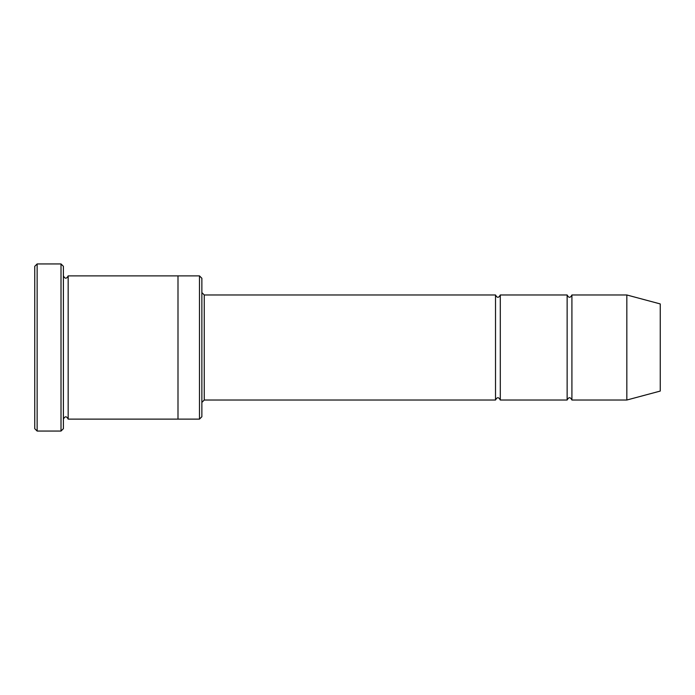 <?xml version="1.0" encoding="UTF-8"?>
<svg xmlns="http://www.w3.org/2000/svg" width="695" height="695" viewBox="0 0 695 695"><rect width="100%" height="100%" fill="white"/><g stroke="black" fill="none" stroke-linecap="round" stroke-linejoin="round"><path stroke-width="1.04" d="M495.518 400.025L204.252 400.025L204.252 294.975L495.518 294.975L495.518 400.025C497.107 396.941 498.706 396.941 500.296 400.025L500.296 294.975L567.137 294.975L567.137 400.025C568.736 396.941 570.326 396.941 571.916 400.025L571.916 294.975L626.829 294.975L626.829 400.025L571.916 400.025M199.482 275.88L201.871 278.269L201.871 416.731L199.482 419.12L199.482 275.88L177.998 275.88L177.998 419.12L199.482 419.12M63.401 419.12C64.991 416.044 66.581 416.044 68.171 419.12L68.171 275.88C66.581 278.956 64.991 278.956 63.401 275.88M37.139 263.944L37.139 431.056L34.75 428.676L34.75 266.324L37.139 263.944L61.012 263.944L61.012 431.056L63.401 428.676L63.401 266.324L61.012 263.944M626.829 400.025L660.25 391.068L660.25 303.932L626.829 294.975M500.296 400.025L567.137 400.025M68.171 419.12L177.998 419.12M68.171 275.88L177.998 275.88M571.916 294.975C570.326 298.059 568.736 298.059 567.137 294.975M500.296 294.975C498.706 298.059 497.107 298.059 495.518 294.975M204.252 294.975L201.871 292.586M204.252 400.025L201.871 402.414M37.139 431.056L61.012 431.056"/></g></svg>

